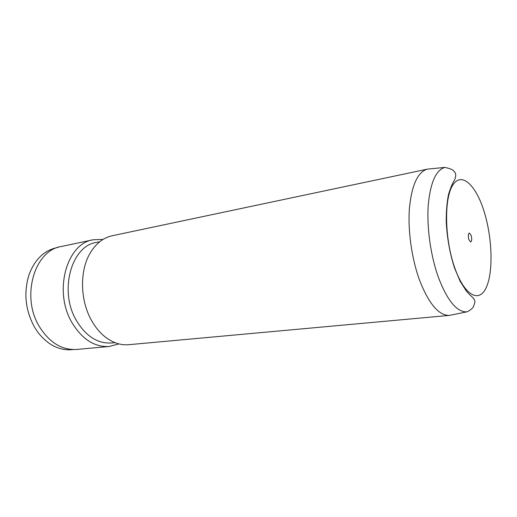 <?xml version="1.0" encoding="UTF-8"?>
<svg xmlns="http://www.w3.org/2000/svg" width="517" height="517" viewBox="0 0 517 517"><rect width="100%" height="100%" fill="white"/><g stroke="black" fill="none" stroke-linecap="round" stroke-linejoin="round"><path stroke-width="0.78" d="M471.123 235.319L469.326 233.025C468.131 233.91 467.982 236.14 468.887 239.701L470.677 241.982C471.872 241.096 472.027 238.873 471.123 235.319M427.501 169.117C417.885 171.767 411.868 184.659 409.458 207.795C407.674 230.162 411.681 258.784 419.642 280.421C428.987 304.093 438.959 315.745 449.564 315.383L128.63 344.703C119.53 345.459 110.8 342.099 102.456 334.622C98.288 330.757 94.656 326.04 91.548 320.462C80.019 300.274 79.547 270.746 90.158 253.11C95.929 243.501 103.277 237.717 112.202 235.752L427.501 169.117L444.937 167.405C450.52 168.658 453.551 170.015 454.029 171.482C456.026 172.852 456.246 175.599 454.702 179.722C452.724 182.669 450.675 187.522 448.562 194.282C446.959 202.095 446.177 211.091 446.216 221.263C446.992 237.555 449.751 253.091 454.488 267.864L460.13 281.287L466.405 291.116L469.953 294.955C474.845 299.214 474.774 300.215 474.936 302.258L473.436 306.762C473.255 307.434 470.031 310.788 466.728 311.88C456.737 312.113 447.263 300.532 438.313 277.144C430.667 255.766 426.706 227.538 428.225 205.501C430.325 182.701 435.896 170.003 444.937 167.405M114.968 342.655L111.523 342.984C97.752 343.799 86.068 336.354 76.471 320.65C58.686 291.142 71.378 245.782 96.362 242.441L99.749 241.743M118.839 343.902L109.287 346.474C94.695 347.301 82.3 339.423 72.109 322.841C53.148 291.549 66.667 243.384 93.189 239.772L103.077 239.41M109.287 346.474L76.755 349.44C62.053 350.3 49.632 342.758 39.505 326.815C20.674 296.777 34.51 250.28 61.232 246.525L93.189 239.772M73.181 349.557L71.701 349.692C58.848 350.578 47.493 344.677 37.657 331.985L34.6 327.313C25.339 310.316 23.485 292.796 29.023 274.74C34.684 259.708 43.783 250.726 56.334 247.772L57.788 247.469M454.656 267.548C464.537 296.112 479.582 303.518 486.491 286.967C493.554 270.798 492.145 236.398 483.796 210.522C475.562 184.491 461.19 171.282 452.633 185.351C443.929 198.974 444.659 239.184 454.656 267.548M449.564 315.383L466.728 311.88"/></g></svg>
